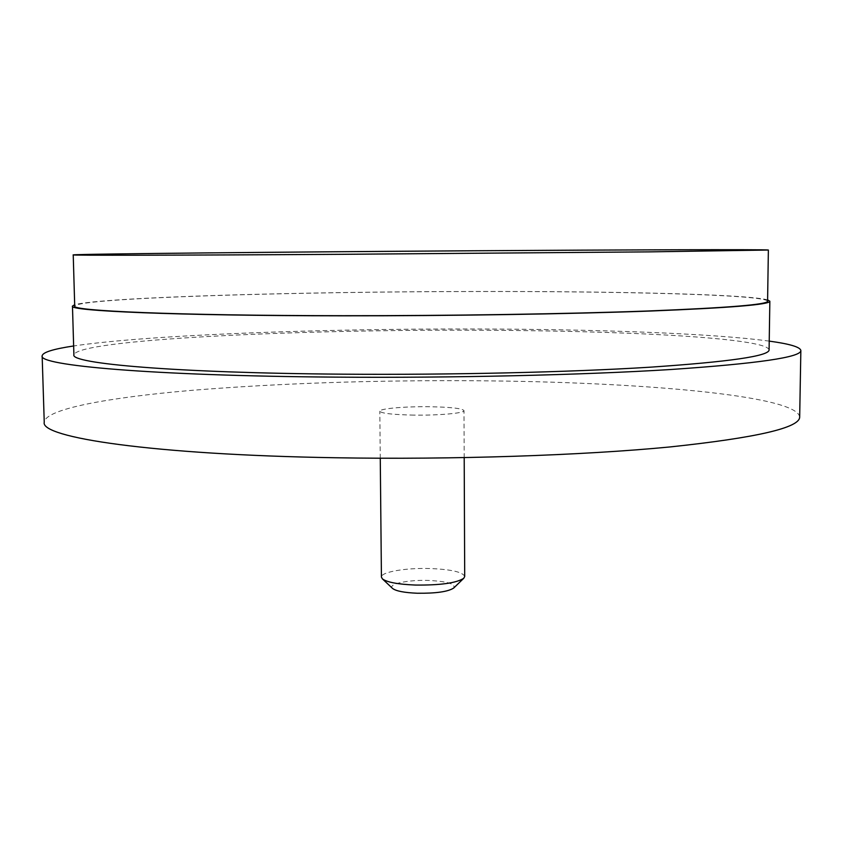 <?xml version="1.0" encoding="UTF-8"?>
<svg xmlns="http://www.w3.org/2000/svg" width="843" height="843" viewBox="0 0 843 843"><rect width="100%" height="100%" fill="white"/><g stroke="black" fill="none" stroke-linecap="round" stroke-linejoin="round"><path stroke-width="0.63" stroke-dasharray="4.21 3.16" d="M392.585 588.467C387.158 584.115 407.938 579.636 428.739 580.448C447.485 581.428 455.8 583.957 453.692 588.045M464.704 576.517C462.933 572.112 451.521 569.457 430.478 568.54C406.242 567.676 380.825 571.975 381.426 577.097M413.997 415.114C392.648 414.672 381.257 413.376 379.814 411.215C379.234 408.644 404.946 406.389 429.424 406.726C450.689 407.116 462.217 408.412 463.998 410.625C464.841 413.123 439.203 415.494 413.997 415.114M767.583 301.204C765.138 294.629 619.089 291.204 472.955 291.53C294.186 291.72 80.011 297.79 74.721 306.041M767.604 299.876C745.95 294.081 610.153 291.193 473.229 291.488C303.111 291.699 103.668 297.021 74.69 304.713M769.09 349.877C766.687 337.685 619.995 330.477 473.366 330.235C294.017 329.518 79.052 339.497 73.899 354.734M769.227 341.12C711.661 333.301 595.379 329.265 477.064 328.991C322.553 328.591 150.223 334.639 73.647 345.967M799.68 416.916C796.572 395.019 635.148 381.847 477.243 380.773C374.703 380.045 279.444 383.238 191.477 390.372C108.484 397.527 45.29 408.95 44.247 422.195M380.267 458.234L379.814 411.215M464.198 457.644L463.998 410.625"/><path stroke-width="1.26" d="M463.766 578.287L453.692 588.045C448.065 591.723 435.936 593.451 417.306 593.24C404.282 592.682 396.041 591.091 392.585 588.467L382.385 578.856C386.874 582.25 397.833 584.315 415.262 585.053C440.225 585.327 456.39 583.061 463.766 578.287L464.704 576.517L464.198 457.644M380.267 458.234L381.426 577.097L382.385 578.856M472.807 250.771C293.596 251.899 78.768 253.922 73.225 254.892C68.799 255.45 173.795 255.345 342.342 254.312L648.847 251.878L768.373 250.034C765.802 249.307 619.299 249.823 472.807 250.771M73.225 254.892L74.721 306.041C70.454 310.804 175.207 315.598 343.08 315.704C450.678 315.809 568.593 313.912 648.383 310.972C728.057 307.8 767.794 304.544 767.583 301.204L768.373 250.034M74.69 304.713L72.466 306.093C68.157 310.877 173.468 315.704 342.469 315.819C450.815 315.925 569.573 314.017 649.9 311.056C730.091 307.853 770.07 304.576 769.849 301.214L767.604 299.876M72.466 306.093L73.899 354.734C69.737 363.512 174.807 372.985 343.175 374.176C451.11 374.998 569.404 372.206 649.458 367.232C729.385 361.837 769.259 356.052 769.09 349.877L769.849 301.214M73.647 345.967C53.204 349.034 42.708 352.321 42.15 355.82C37.545 365.314 150.254 375.746 334.45 377.116C452.902 378.075 583.135 374.987 670.67 369.519C757.878 363.565 801.271 357.242 800.85 350.519C800.239 347.031 789.701 343.891 769.227 341.12M42.15 355.82L44.247 422.195C39.863 437.475 152.235 454.756 335.461 457.749C453.313 459.783 582.829 455.378 669.964 446.948C756.772 437.749 800.007 427.738 799.68 416.916L800.85 350.519"/></g></svg>
